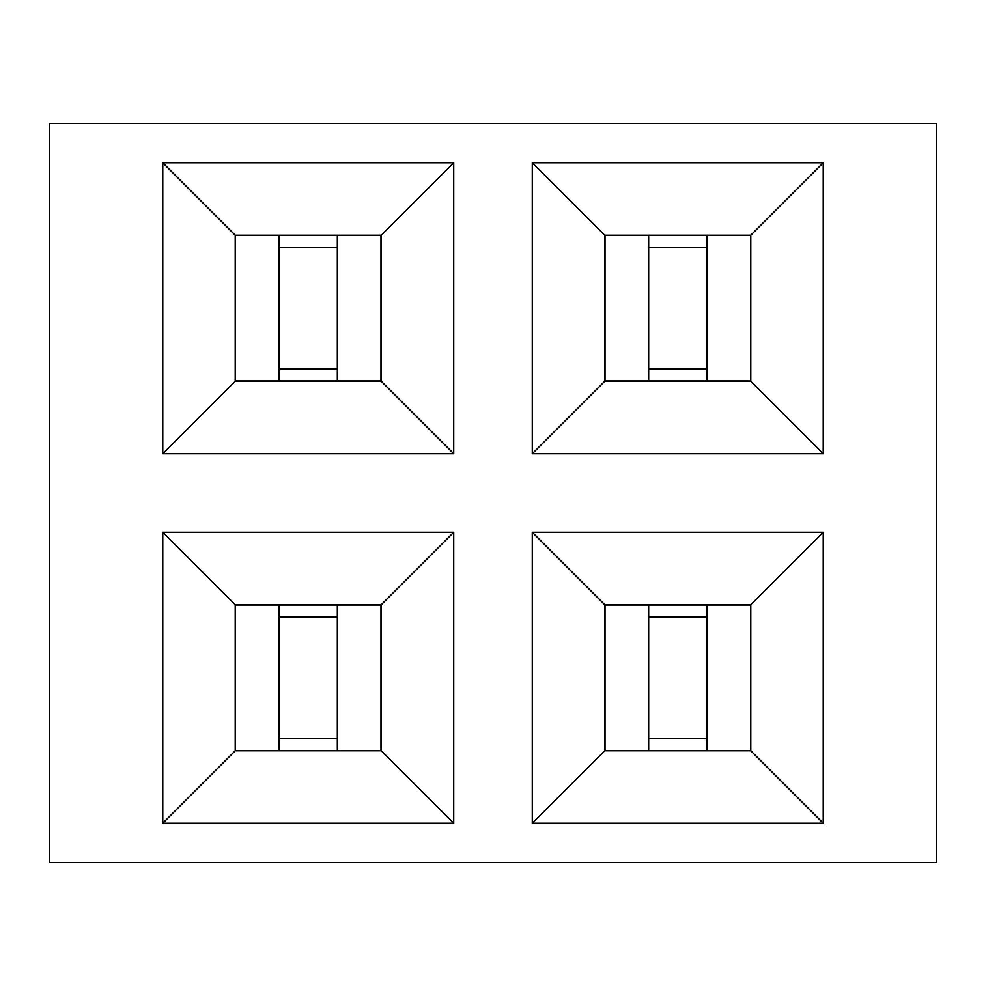 <?xml version="1.0" encoding="UTF-8"?>
<svg xmlns="http://www.w3.org/2000/svg" width="986" height="986" viewBox="0 0 986 986"><rect width="100%" height="100%" fill="white"/><g stroke="black" fill="none" stroke-linecap="round" stroke-linejoin="round"><path stroke-width="1.48" d="M936.7 862.503L936.7 123.496L49.3 123.496L49.3 862.503L936.7 862.503M453.72 453.72L453.72 162.776L162.776 162.776L162.776 453.72L453.72 453.72L381.274 381.274L381.274 235.223L235.223 235.223L235.223 381.274L381.274 381.274M823.224 162.776L532.28 162.776L532.28 453.72L823.224 453.72L823.224 162.776L750.777 235.223L604.726 235.223L604.726 381.274L750.777 381.274L750.777 235.223M453.72 532.28L162.776 532.28L162.776 823.224L453.72 823.224L453.72 532.28L381.274 604.726L235.223 604.726L235.223 750.777L381.274 750.777L381.274 604.726M532.28 532.28L532.28 823.224L823.224 823.224L823.224 532.28L532.28 532.28L604.726 604.726L604.726 750.777L750.777 750.777L750.777 604.726L604.726 604.726M453.72 162.776L381.274 235.223M162.776 453.72L235.223 381.274M162.776 162.776L235.223 235.223M532.28 162.776L604.726 235.223M823.224 453.72L750.777 381.274M532.28 453.72L604.726 381.274M162.776 532.28L235.223 604.726M453.72 823.224L381.274 750.777M162.776 823.224L235.223 750.777M532.28 823.224L604.726 750.777M823.224 532.28L750.777 604.726M823.224 823.224L750.777 750.777M235.506 380.978L380.978 380.978L380.978 235.506L235.506 235.506L235.506 380.978M750.494 235.506L605.022 235.506L605.022 380.978L750.494 380.978L750.494 235.506M235.506 750.494L380.978 750.494L380.978 605.022L235.506 605.022L235.506 750.494M750.494 605.022L605.022 605.022L605.022 750.494L750.494 750.494L750.494 605.022M279.149 380.978L279.149 235.506M337.335 380.978L337.335 235.506M279.149 368.863L337.335 368.863M279.149 247.634L337.335 247.634M706.851 235.506L706.851 380.978M648.665 235.506L648.665 380.978M706.851 247.634L648.665 247.634M706.851 368.863L648.665 368.863M279.149 750.494L279.149 605.022M337.335 750.494L337.335 605.022M279.149 738.366L337.335 738.366M279.149 617.137L337.335 617.137M706.851 605.022L706.851 750.494M648.665 605.022L648.665 750.494M706.851 617.137L648.665 617.137M706.851 738.366L648.665 738.366"/></g></svg>
